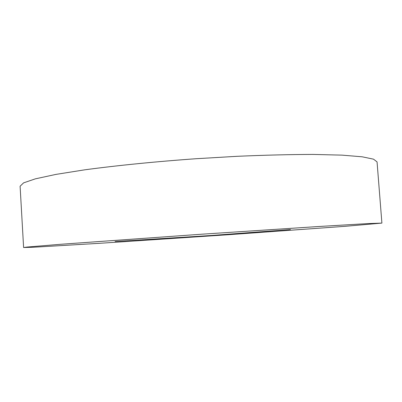 <?xml version="1.0" encoding="UTF-8"?>
<svg xmlns="http://www.w3.org/2000/svg" width="402" height="402" viewBox="0 0 402 402"><rect width="100%" height="100%" fill="white"/><g stroke="black" fill="none" stroke-linecap="round" stroke-linejoin="round"><path stroke-width="0.6" d="M290.45 229.537L211.452 235.482L115.083 241.491M33.713 247.225L99.43 243.316L226.743 234.838L345.589 226.281L381.9 223.095L367.438 223.618L318.545 226.517L201.251 234.235L60.079 244.326L27.276 247.034L23.607 247.521L33.713 247.225M23.607 247.521L20.1 186.237L23.587 182.865L35.321 178.855L55.923 174.403L84.686 169.83C118.233 165.312 157.318 161.488 196.111 158.72L236.884 156.323C264.451 155.117 289.857 154.484 313.118 154.423L342.047 155.137L362.207 156.81L373.508 159.162L377.056 161.9L381.9 223.095"/></g></svg>
